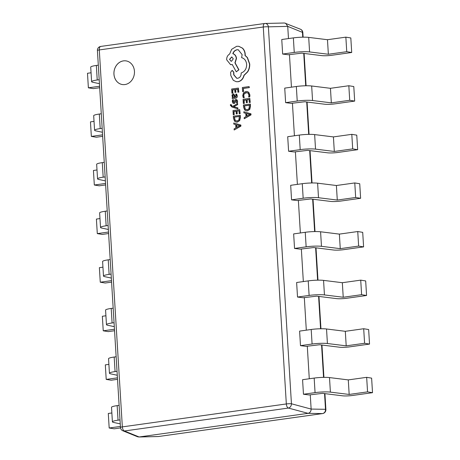 <?xml version="1.0" encoding="UTF-8"?>
<svg xmlns="http://www.w3.org/2000/svg" width="460" height="460" viewBox="0 0 460 460"><rect width="100%" height="100%" fill="white"/><g stroke="black" fill="none" stroke-linecap="round" stroke-linejoin="round"><path stroke-width="0.69" d="M123.47 60.875A11.971 10.229 -80.8 0 0 113.936 72.611A11.971 10.229 -80.8 0 0 122.274 84.531A11.971 10.229 -80.8 0 0 124.919 84.559A11.971 10.229 -80.8 0 0 134.452 72.818A11.971 10.229 -80.8 0 0 126.115 60.904A11.971 10.229 -80.8 0 0 123.47 60.875M126.12 60.904A11.971 10.229 -80.8 0 0 123.487 60.881A11.971 10.229 -80.8 0 0 113.959 72.611A11.971 10.229 -80.8 0 0 122.285 84.531M234.169 129.996L240.925 126.12L240.856 125.045L233.743 122.992L233.812 124.102L235.698 124.591L235.894 127.834L234.1 128.886L234.169 129.996L240.724 126.086L240.66 125.016L233.743 122.992M233.237 114.753L234.008 114.643L233.812 111.464L236.078 111.147L236.25 113.93L237.021 113.821L236.848 111.038L239.005 110.739L239.189 113.741L239.965 113.637L239.717 109.624L232.984 110.567L233.237 114.753L234.203 114.678L234.008 111.498L236.083 111.205M239.189 113.741L240.16 113.666L239.717 109.624M236.25 113.93L237.216 113.856L237.049 111.073L239.01 110.797M231.156 104.587L230.408 104.69L230.374 105.328L232.035 107.094L237.929 108.876L237.866 107.864L233.749 106.766L237.67 104.633L237.601 103.54L232.737 106.363L231.834 106.053L231.092 105.15L231.156 104.587L232.03 106.087L232.771 106.34M237.728 108.847L237.665 107.835L233.755 106.789M233.921 102.534L233.203 101.476L233.571 99.808L232.501 99.895L232.311 101.447L232.789 103.011L233.87 103.494L234.646 103.051L235.744 100.734L236.664 100.694M235.192 101.712L235.549 100.705L236.469 100.659L236.434 102.862L237.452 102.781L237.584 101.436L237.107 99.946L236.043 99.469M236.434 102.862L237.251 102.752L237.383 101.401L236.911 99.918L235.842 99.435L236.279 99.458M233.617 103.5L234.841 103.086L235.388 101.74M232.248 98.601L235.543 98.198C236.762 98.026 237.331 97.273 237.245 95.933L236.681 94.081L235.664 94.168L236.359 95.904L235.25 97.198L234.951 95.576L233.266 93.955L232.271 94.576L231.972 95.91L232.933 97.52L232.191 97.623L232.248 98.601L235.347 98.164C236.566 97.997 237.13 97.244 237.049 95.904L236.486 94.053M235.434 97.163L235.146 95.611L233.461 93.984M233.266 93.955L233.835 93.972M246.33 110.848L247.457 110.866L249.78 109.359L250.487 106.294L250.355 104.075L243.42 104.983L243.547 107.123L244.68 110.015L246.232 110.837L247.261 110.837L249.579 109.33L250.292 106.26L250.154 104.04M243.57 91.551L243.38 88.452L249.349 87.613L249.09 86.578L242.351 87.521L242.604 91.626L243.57 91.551L242.604 91.626M243.259 97.733L244.087 97.612L243.518 95.668L244.105 93.57L245.979 92.535L248.055 93.07L248.929 95.088L248.641 96.979L249.55 96.853L249.717 94.967L248.549 92.247L247.008 91.488L245.864 91.488L243.489 92.828L242.73 95.628L243.259 97.733L244.289 97.646L243.714 95.697L244.3 93.604L247.014 92.552M248.641 96.979L249.751 96.882L249.912 95.001L248.745 92.282L247.106 91.505M243.328 103.511L244.099 103.408L243.903 100.222L246.169 99.906L246.341 102.689L247.112 102.586L246.939 99.797L249.096 99.498L249.28 102.499L250.056 102.396L249.809 98.382L243.075 99.325L243.328 103.511L244.294 103.437L244.099 100.257L246.175 99.969M249.28 102.499L250.251 102.425L249.809 98.382M246.341 102.689L247.308 102.614L247.141 99.831L249.101 99.555M244.26 118.755L251.016 114.879L250.947 113.804L243.834 111.751L243.903 112.861L245.789 113.35L245.985 116.593L244.191 117.645L244.26 118.755L250.815 114.845L250.752 113.775L243.834 111.751M231.92 93.202L232.685 93.093L232.495 89.913L234.761 89.596L234.928 92.379L235.698 92.27L235.531 89.487L237.688 89.188L237.872 92.19L238.648 92.08L238.401 88.073L231.662 89.016L231.92 93.202L232.886 93.127L232.691 89.941L234.761 89.654M237.872 92.19L238.843 92.115L238.401 88.073M234.928 92.379L235.899 92.305L235.727 89.522L237.688 89.246M236.239 122.09L237.366 122.107L239.689 120.6L240.396 117.536L240.264 115.316L233.329 116.225L233.461 118.364L234.588 121.256L236.141 122.078L237.17 122.078L239.487 120.572L240.2 117.501L240.062 115.282M236.314 81.702L238.153 81.736C241.236 81.029 243.213 78.913 244.093 75.382L247.693 71.864C249.182 69.466 249.861 66.838 249.728 63.992L247.451 57.615L245.197 55.476L245.214 54.188C245.036 51.738 244.145 49.726 242.523 48.145L238.809 46.316M236.814 78.286L233.916 74.853L233.795 72.025L232.202 70.518M232.007 70.483L230.615 72.295L230.816 75.561L233.283 80.293L236.216 81.69L237.958 81.707C241.034 80.995 243.018 78.879 243.898 75.354L247.497 71.835C248.986 69.431 249.659 66.809 249.527 63.963L247.256 57.58L244.996 55.441L245.013 54.154C244.841 51.704 243.944 49.691 242.328 48.116L238.711 46.299L236.704 46.276L231.627 49.329L229.597 54.079C227.614 55.257 226.63 57.161 226.665 59.788L230.564 64.641L232.271 64.59L236.29 71.84L238.723 69.77L234.916 62.825L236.29 58.443C235.992 55.93 234.836 54.343 232.812 53.688C233.553 51.491 234.956 50.175 237.015 49.749L238.245 49.761L242.144 54.613L241.603 57.644C244.553 58.5 246.238 60.754 246.658 64.417C246.606 68.816 244.766 71.674 241.143 73.002L241.172 73.445C241.115 76.101 239.959 77.717 237.699 78.28L236.716 78.275L233.72 74.819L233.594 71.99L232.007 70.483L232.478 70.507M236.29 71.84L238.924 69.799L235.117 62.853L236.492 58.477C236.193 55.959 235.031 54.372 233.013 53.716C233.755 51.52 235.158 50.209 237.216 49.783L238.343 49.778M230.667 64.659L232.472 64.618M300.489 345.65L306.17 346.351L319.602 344.747L339.422 347.202A7.734 1.029 176.5 0 0 349.64 346.863L369.541 344.08L364.584 343.275L363.693 328.739L345.31 331.309L326.531 328.98A11.603 1.541 -3.5 0 0 311.196 329.481L299.598 331.108L300.489 345.65L312.087 344.022A11.603 1.541 -3.5 0 1 327.416 343.522L346.202 345.845L364.584 343.275M282.653 54.056L288.339 54.763L301.766 53.153L321.586 55.608A7.734 1.029 176.5 0 0 331.804 55.275L351.704 52.492L346.748 51.687L345.857 37.145L327.474 39.715L308.695 37.392A11.603 1.541 -3.5 0 0 293.365 37.892L281.761 39.514L282.653 54.056L294.25 52.434A11.603 1.541 -3.5 0 1 309.586 51.934L328.365 54.257L346.748 51.687M288.598 151.254L294.279 151.955L307.711 150.351L327.531 152.806A7.734 1.029 176.5 0 0 337.749 152.473L357.65 149.69L352.693 148.885L351.802 134.343L333.419 136.913L314.64 134.59A11.603 1.541 -3.5 0 0 299.31 135.09L287.707 136.712L288.598 151.254L300.196 149.632A11.603 1.541 -3.5 0 1 315.531 149.126L334.311 151.455L352.693 148.885M294.544 248.452L300.225 249.153L313.657 247.549L333.477 250.004A7.734 1.029 176.5 0 0 343.695 249.671L363.596 246.888L358.639 246.083L357.748 231.541L339.365 234.111L320.585 231.782A11.603 1.541 -3.5 0 0 305.25 232.288L293.652 233.91L294.544 248.452L306.141 246.83A11.603 1.541 -3.5 0 1 321.471 246.324L340.256 248.653L358.639 246.083M300.432 29.216A3.87 3.404 112.1 0 1 302.45 32.367A3.87 0.512 176.5 0 1 302.835 32.562A3.87 3.87 0 0 0 300.432 29.216L284.527 23L265.167 23.46A3.87 3.87 0 0 0 264.718 23.494A3.87 1.943 82 0 1 264.851 23.483A3.87 3.157 88.6 0 1 265.167 23.46A3.87 3.157 88.6 0 1 268.381 26.835L291.439 403.782L311.138 409.072L310.264 394.795M309.281 378.764L307.291 346.196M306.308 330.165L304.319 297.597M303.335 281.566L301.346 248.998M300.363 232.973L298.373 200.399M297.39 184.374L295.4 151.8M294.417 135.775L292.428 103.201M291.45 87.176L289.455 54.602M288.477 38.577L287.73 26.375L268.381 26.835A3.87 0.512 -3.5 0 0 263.275 27.002L99.291 49.933L122.343 426.88L286.327 403.949L263.275 27.002A3.87 1.943 82 0 1 264.718 23.494L100.74 46.425A3.87 1.943 82 0 0 99.291 49.933A3.87 0.512 -3.5 0 0 97.411 50.491L120.468 427.438A3.87 3.87 0 0 0 122.872 430.784L137.638 436.793L139.11 436.971L308.068 413.344L288.374 408.054L124.39 430.985A3.87 3.404 112.1 0 1 122.872 430.784M291.571 199.853L297.252 200.554L310.684 198.95L330.504 201.405A7.734 1.029 176.5 0 0 340.722 201.072L360.623 198.289L355.666 197.484L354.775 182.942L336.392 185.512L317.613 183.183A11.603 1.541 -3.5 0 0 302.277 183.689L290.68 185.311L291.571 199.853L303.169 198.231A11.603 1.541 -3.5 0 1 318.504 197.725L337.284 200.054L355.666 197.484M285.625 102.655L291.306 103.356L304.738 101.752L324.559 104.207A7.734 1.029 176.5 0 0 334.776 103.874L354.677 101.091L349.721 100.286L348.829 85.744L330.447 88.314L311.667 85.991A11.603 1.541 -3.5 0 0 296.338 86.491L284.734 88.113L285.625 102.655L297.223 101.033A11.603 1.541 -3.5 0 1 312.558 100.533L331.338 102.856L349.721 100.286M297.516 297.051L303.197 297.752L316.629 296.148L336.45 298.603A7.734 1.029 176.5 0 0 346.667 298.27L366.568 295.487L361.612 294.682L360.721 280.14L342.338 282.71L323.558 280.381A11.603 1.541 -3.5 0 0 308.223 280.887L296.625 282.509L297.516 297.051L309.114 295.429A11.603 1.541 -3.5 0 1 324.444 294.923L343.229 297.252L361.612 294.682M303.462 394.243L309.143 394.95L322.575 393.346L342.389 395.801A7.734 1.029 176.5 0 0 352.613 395.462L372.514 392.679L367.551 391.874L366.666 377.332L348.283 379.902L329.504 377.579A11.603 1.541 -3.5 0 0 314.168 378.08L302.571 379.701L303.462 394.243L315.06 392.622A11.603 1.541 -3.5 0 1 330.389 392.121L349.174 394.444L367.551 391.874M120.468 427.438A3.87 0.512 176.5 0 1 122.343 426.88A3.87 1.943 82 0 0 124.39 430.985L139.11 436.971L158.453 436.517A3.87 3.157 88.6 0 1 158.142 436.54L138.776 437M291.439 403.782A3.87 3.065 105 0 1 288.374 408.054A3.87 1.943 82 0 1 286.327 403.949A3.87 0.512 176.5 0 1 291.439 403.782M158.142 436.54A3.87 3.87 0 0 0 158.585 436.505A3.87 1.943 82 0 1 158.453 436.517L322.437 413.586A3.87 3.496 91 0 0 325.502 409.308L311.138 409.072C311.069 411.401 310.046 412.827 308.068 413.344L322.437 413.586A3.87 1.943 82 0 0 322.569 413.574A3.87 1.943 82 0 0 322.788 413.517M285.666 23.207L287.73 26.375L302.45 32.367L302.743 37.179M111.09 274.102L109.123 274.378A11.603 1.541 176.5 0 0 103.488 276.052A11.603 1.541 176.5 0 0 104.656 276.644L111.331 278.076M110.199 259.561L108.232 259.837A11.603 1.541 176.5 0 0 102.603 261.51L103.488 276.052M111.487 280.64L100.268 282.21L99.377 267.668L102.948 267.174M111.579 282.13L105.225 283.015L100.268 282.21M108.117 225.503L106.151 225.779A11.603 1.541 176.5 0 0 100.521 227.453A11.603 1.541 176.5 0 0 101.683 228.045L108.359 229.477M107.226 210.967L105.259 211.238A11.603 1.541 176.5 0 0 99.63 212.917L100.521 227.453M108.514 232.041L97.296 233.611L96.404 219.069L99.975 218.575M108.606 233.53L102.252 234.416L97.296 233.611M105.144 176.91L103.178 177.18A11.603 1.541 176.5 0 0 97.549 178.859A11.603 1.541 176.5 0 0 98.71 179.446L105.386 180.878M104.253 162.368L102.287 162.639A11.603 1.541 176.5 0 0 96.657 164.318L97.549 178.859M105.547 183.448L94.323 185.012L93.432 170.476L97.002 169.976M105.633 184.931L99.279 185.817L94.323 185.012M102.172 128.311L100.205 128.582A11.603 1.541 176.5 0 0 94.576 130.26A11.603 1.541 176.5 0 0 95.737 130.853L102.413 132.279M101.28 113.769L99.314 114.045A11.603 1.541 176.5 0 0 93.685 115.719L94.576 130.26M102.574 134.849L91.35 136.419L90.459 121.877L94.03 121.377M102.66 136.332L96.307 137.224L91.35 136.419M99.199 79.712L97.232 79.988A11.603 1.541 176.5 0 0 91.603 81.662A11.603 1.541 176.5 0 0 92.765 82.254L99.44 83.68M98.308 65.17L96.341 65.446A11.603 1.541 176.5 0 0 90.712 67.12L91.603 81.662M99.601 86.25L88.377 87.82L87.486 73.278L91.057 72.778M99.688 87.734L93.334 88.625L88.377 87.82M114.063 322.702L112.096 322.978A11.603 1.541 176.5 0 0 106.461 324.651A11.603 1.541 176.5 0 0 107.629 325.243L114.304 326.675M113.171 308.16L111.205 308.436A11.603 1.541 176.5 0 0 105.576 310.109L106.461 324.651M114.459 329.239L103.235 330.809L102.35 316.267L105.921 315.767M114.551 330.728L108.198 331.614L103.235 330.809M117.035 371.3L115.069 371.577A11.603 1.541 176.5 0 0 109.434 373.25A11.603 1.541 176.5 0 0 110.601 373.842L117.277 375.274M116.144 356.759L114.178 357.035A11.603 1.541 176.5 0 0 108.548 358.708L109.434 373.25M117.432 377.838L106.208 379.408L105.323 364.866L108.893 364.366M117.524 379.327L111.17 380.213L106.208 379.408M120.008 419.899L118.042 420.175A11.603 1.541 176.5 0 0 112.407 421.849A11.603 1.541 176.5 0 0 113.574 422.441L120.25 423.873M119.117 405.358L117.15 405.634A11.603 1.541 176.5 0 0 111.521 407.307L112.407 421.849M120.405 426.437L109.181 428.007L108.295 413.465L111.866 412.965M120.526 427.921L114.143 428.812L109.181 428.007M363.596 246.888L362.704 232.346L357.748 231.541M340.256 248.653L339.365 234.111M360.623 198.289L359.731 183.747L354.775 182.942M337.284 200.054L336.392 185.512M357.65 149.69L356.764 135.148L351.802 134.343M334.311 151.455L333.419 136.913M354.677 101.091L353.792 86.549L348.829 85.744M331.338 102.856L330.447 88.314M351.704 52.492L350.819 37.95L345.857 37.145M328.365 54.257L327.474 39.715M366.568 295.487L365.677 280.945L360.721 280.14M343.229 297.252L342.338 282.71M369.541 344.08L368.65 329.544L363.693 328.739M346.202 345.845L345.31 331.309M372.514 392.679L371.622 378.137L366.666 377.332M349.174 394.444L348.283 379.902M243.369 91.517L243.38 88.452M243.179 88.418L249.349 87.613M249.147 87.584L249.09 86.578M249.441 105.156L244.248 105.88L245.163 109.227L247.169 109.785L249.015 108.663L249.441 105.156M249.446 105.213L244.444 105.915L245.358 109.256L246.382 109.796M246.571 113.562L246.727 116.173L249.924 114.419L246.571 113.562M249.918 114.396L249.441 114.333M246.767 113.614L246.916 116.064M250.119 114.431L249.642 114.367L250.119 114.431M234.019 95.105L232.852 95.295L232.679 96.065L233.134 97.071L234.606 97.29L234.019 95.105L233.392 94.932L232.875 96.1L233.335 97.106L234.341 97.382M233.72 97.353L234.146 97.353M234.22 95.139L233.594 94.967M235.842 99.435L235.1 99.82L233.726 102.505L233.001 101.441L233.369 99.774M233.714 103.523L234.065 103.523M236.181 100.464L236.469 100.659M233.553 106.731L234.14 106.588M233.944 106.559L237.67 104.633M237.469 104.598L237.4 103.511M239.349 116.397L234.157 117.122L235.071 120.468L237.084 121.026L238.924 119.905L239.349 116.397M239.355 116.455L234.358 117.15L235.267 120.497L236.29 121.037M236.48 124.804L236.641 127.414L239.832 125.66L236.48 124.804M239.827 125.637L239.349 125.574M236.676 124.855L236.831 127.305M240.028 125.672L239.551 125.609L240.028 125.672M229.534 59.334L231.058 61.226L231.535 61.232L233.272 58.811L231.754 56.919L229.534 59.334L231.156 61.237M231.851 56.936L229.736 59.369M158.711 436.477A3.87 1.943 82 0 1 158.585 436.505L322.569 413.574A3.87 3.87 0 0 0 325.893 409.509A3.87 0.512 -3.5 0 0 325.502 409.308L324.541 393.587M323.553 377.367L321.569 344.988M320.58 328.768L318.596 296.389M317.607 280.174L315.623 247.79M314.634 231.575L312.65 199.197M311.661 182.977L309.678 150.598M308.689 134.377L306.711 101.999M305.716 85.778L303.738 53.4M100.866 46.414A3.87 1.943 82 0 0 100.74 46.425A3.87 3.87 0 0 0 97.411 50.491M109.123 274.378L108.232 259.837M106.151 225.779L105.259 211.238M103.178 177.18L102.287 162.639M100.205 128.582L99.314 114.045M97.232 79.988L96.341 65.446M112.096 322.978L111.205 308.436M115.069 371.577L114.178 357.035M118.042 420.175L117.15 405.634M306.141 246.83L305.25 232.288M321.471 246.324L320.585 231.782M303.169 198.231L302.277 183.689M318.504 197.725L317.613 183.183M300.196 149.632L299.31 135.09M315.531 149.126L314.64 134.59M297.223 101.033L296.338 86.491M312.558 100.533L311.667 85.991M294.25 52.434L293.365 37.892M309.586 51.934L308.695 37.392M309.114 295.429L308.223 280.887M324.444 294.923L323.558 280.381M312.087 344.022L311.196 329.481M327.416 343.522L326.531 328.98M315.06 392.622L314.168 378.08M330.389 392.121L329.504 377.579M302.835 32.562L303.117 37.174M304.112 53.446L306.09 85.773M307.084 102.045L309.062 134.372M310.057 150.644L312.035 182.971M313.03 199.243L315.008 231.57M316.003 247.842L317.981 280.163M318.975 296.441L320.953 328.762M321.948 345.034L323.926 377.361M324.921 393.633L325.893 409.509"/></g></svg>
